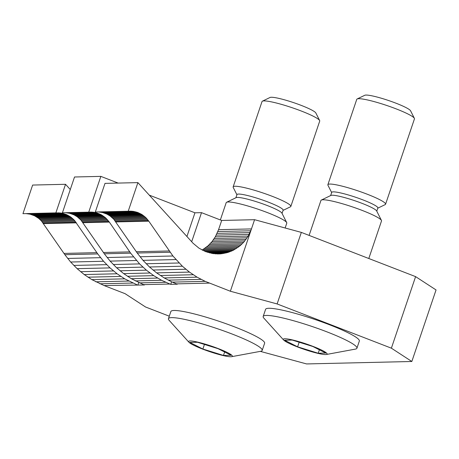 <?xml version="1.0" encoding="UTF-8"?>
<svg xmlns="http://www.w3.org/2000/svg" width="459" height="459" viewBox="0 0 459 459"><rect width="100%" height="100%" fill="white"/><g stroke="black" fill="none" stroke-linecap="round" stroke-linejoin="round"><path stroke-width="0.69" d="M188.907 342.219L169.142 320.342A49.486 6.197 18.7 0 1 168.442 318.672A49.486 6.197 18.7 0 1 171.632 317.628A49.486 6.197 18.7 0 1 224.996 331.364A49.486 6.197 18.7 0 1 262.192 350.406A49.486 6.197 18.7 0 1 260.626 351.307L231.634 356.683A23.111 2.892 18.7 0 1 230.877 356.752A23.111 2.892 18.7 0 1 208.34 351.181A23.111 2.892 18.7 0 1 188.907 342.219A23.111 2.892 18.7 0 1 190.072 340.951A23.111 2.892 18.7 0 1 217.325 348.232A23.111 2.892 18.7 0 1 231.634 356.683M168.442 318.672L170.863 311.518A49.486 6.197 18.7 0 1 171.488 310.904A49.486 6.197 18.7 0 1 174.053 310.473A49.486 6.197 18.7 0 1 224.497 323.165A49.486 6.197 18.7 0 1 264.493 342.385A49.486 6.197 18.7 0 1 264.613 343.252L262.192 350.406M236.913 194.759L233.218 187.433A30.455 3.815 18.7 0 1 233.143 186.899L262.032 101.548A30.455 3.815 18.7 0 1 262.416 101.169L270.047 97.474A24.361 3.052 18.7 0 1 271.303 97.262A24.361 3.052 18.7 0 1 296.141 103.51A24.361 3.052 18.7 0 1 315.832 112.971L319.648 120.545A30.455 3.815 18.7 0 1 319.722 121.078L290.834 206.43A30.455 3.815 18.7 0 1 290.449 206.802L283.065 210.383M262.416 101.169A30.455 3.815 18.7 0 1 263.994 100.905A30.455 3.815 18.7 0 1 295.034 108.714A30.455 3.815 18.7 0 1 319.648 120.545M233.143 186.899A30.455 3.815 18.7 0 1 235.1 186.256A30.455 3.815 18.7 0 1 267.941 194.708A30.455 3.815 18.7 0 1 290.834 206.43M235.897 197.76L236.97 194.576A24.361 3.052 18.7 0 1 238.542 194.059A24.361 3.052 18.7 0 1 264.814 200.824A24.361 3.052 18.7 0 1 283.128 210.199L282.05 213.383M220.349 219.941L226.201 202.66A31.975 4.005 18.7 0 1 226.603 202.264L236.138 197.64A24.361 3.052 18.7 0 1 237.401 197.427A24.361 3.052 18.7 0 1 262.232 203.676A24.361 3.052 18.7 0 1 281.924 213.142L286.697 222.604A31.975 4.005 18.7 0 1 286.777 223.16L285.137 227.997M226.603 202.264A31.975 4.005 18.7 0 1 228.261 201.983A31.975 4.005 18.7 0 1 260.855 210.182A31.975 4.005 18.7 0 1 286.697 222.604M189.871 342.431L202.878 349.029L223.481 355.444L231.078 355.266L218.071 348.674L197.468 342.259L189.871 342.431M204.433 344.428L202.878 349.029M224.64 352.007L223.481 355.444M331.645 192.562L327.95 185.235A30.455 3.815 18.7 0 1 327.875 184.702L356.763 99.351A30.455 3.815 18.7 0 1 357.148 98.972L364.779 95.277A24.361 3.052 18.7 0 1 366.041 95.065A24.361 3.052 18.7 0 1 390.873 101.313A24.361 3.052 18.7 0 1 410.564 110.774L414.379 118.347A30.455 3.815 18.7 0 1 414.454 118.881L385.566 204.232A30.455 3.815 18.7 0 1 385.181 204.605L377.797 208.185M357.148 98.972A30.455 3.815 18.7 0 1 358.726 98.708A30.455 3.815 18.7 0 1 389.766 106.517A30.455 3.815 18.7 0 1 414.379 118.347M327.875 184.702A30.455 3.815 18.7 0 1 329.837 184.059A30.455 3.815 18.7 0 1 362.673 192.51A30.455 3.815 18.7 0 1 385.566 204.232M330.629 195.563L331.708 192.378A24.361 3.052 18.7 0 1 333.274 191.862A24.361 3.052 18.7 0 1 359.546 198.627A24.361 3.052 18.7 0 1 377.86 208.002L376.782 211.186M309.108 235.404L320.933 200.463A31.975 4.005 18.7 0 1 321.334 200.067L330.876 195.442A24.361 3.052 18.7 0 1 332.132 195.23A24.361 3.052 18.7 0 1 356.97 201.478A24.361 3.052 18.7 0 1 376.661 210.939L381.429 220.406A31.975 4.005 18.7 0 1 381.509 220.963L368.801 258.515M321.334 200.067A31.975 4.005 18.7 0 1 322.993 199.785A31.975 4.005 18.7 0 1 355.587 207.984A31.975 4.005 18.7 0 1 381.429 220.406M283.639 340.021L263.873 318.144A49.486 6.197 18.7 0 1 263.179 316.475A49.486 6.197 18.7 0 1 266.363 315.431A49.486 6.197 18.7 0 1 319.728 329.166A49.486 6.197 18.7 0 1 356.924 348.209A49.486 6.197 18.7 0 1 355.358 349.11L326.366 354.486A23.111 2.892 18.7 0 1 325.615 354.555A23.111 2.892 18.7 0 1 303.072 348.978A23.111 2.892 18.7 0 1 283.639 340.021A23.111 2.892 18.7 0 1 284.804 338.753A23.111 2.892 18.7 0 1 312.057 346.034A23.111 2.892 18.7 0 1 326.366 354.486M356.924 348.209L359.345 341.054A49.486 6.197 -161.3 0 0 322.149 322.011A49.486 6.197 -161.3 0 0 268.785 308.276A49.486 6.197 -161.3 0 0 265.6 309.32L263.179 316.475M260.305 351.364L306.572 363.935L411.832 361.491L391.384 348.18L277.121 303.944L230.361 291.241L251.457 228.921L248.204 236.075L243.626 242.346L239.437 246.305L233.052 250.407L227.807 252.502L220.458 253.884L212.993 253.609L205.741 251.687L199.017 248.199L193.119 243.304L137.895 182.619L128.21 211.238L95.317 212.001L105.002 183.382L137.895 182.619M230.361 291.241L205.173 281.356L197.095 277.167L189.469 272.101L182.378 266.22L172.923 255.996L148.808 221.175L145.836 217.618L141.997 214.565L137.654 212.431L132.99 211.306L128.21 211.238M98.369 211.926L102.455 212.5L106.981 214.141L110.12 216.011L113.798 219.27L137.224 253.018L143.013 260.339L149.485 266.983L156.576 272.864L164.202 277.93L172.28 282.119L177.306 284.201L170.725 284.351L169.882 284.023L143.569 284.637L144.413 284.964L104.095 285.55L125.1 293.685L145.549 306.996L169.285 316.188M191.673 241.75L201.518 212.655L221.686 220.458L254.579 219.695L251.457 228.921L218.559 229.684L215.311 236.838L211.989 241.641L208.002 245.829L202.178 250.069M411.832 361.491L436.05 289.945L415.602 276.628L301.339 232.397L254.579 219.695M100.848 176.376L74.53 176.99L62.424 212.764L88.736 212.15L100.848 176.376L118.147 183.078M201.518 212.655L194.943 212.804L149.273 195.127M209.356 283.111L176.463 283.874M55.843 212.913L65.528 184.294L32.635 185.057L22.95 213.676L56.784 212.85M26.002 213.607L30.087 214.181L34.62 215.822L38.734 218.427L41.436 220.945L64.857 254.693L70.646 262.02L77.123 268.658L84.209 274.545L91.834 279.611L104.095 285.55M169.882 284.023L161.608 280.294L153.748 275.658L146.381 270.173L139.588 263.902L130.643 253.167L109.34 222.087L105.461 217.692L101.479 214.858L97.038 212.97L93.516 212.219L88.736 212.15M170.725 284.351L171.591 281.792M186.916 236.517L194.943 212.804M65.476 212.689L69.561 213.263L74.088 214.904L77.227 216.774L80.904 220.033L104.325 253.781L110.12 261.102L116.592 267.746L123.683 273.627L131.308 278.693L143.569 284.637M70.29 189.527L65.528 184.294M136.989 284.787L124.728 278.848L117.102 273.782L110.017 267.895L103.539 261.257L97.75 253.93L74.329 220.182L70.646 216.929L66.412 214.554L61.81 213.165L58.236 212.815M137.832 285.114L138.698 282.555M391.384 348.18L415.602 276.628M277.121 303.944L301.339 232.397M132.806 283.037L99.913 283.8M128.715 281.057L95.822 281.82M124.728 278.848L91.834 279.611M120.855 276.421L87.962 277.184M117.102 273.782L84.209 274.545M113.488 270.936L80.595 271.699M110.017 267.895L77.123 268.658M106.695 264.665L73.801 265.428M103.539 261.257L70.646 262.02M100.555 257.677L67.662 258.44M97.75 253.93L64.857 254.693M76.441 222.85L43.548 223.613M75.913 222.104L43.014 222.867M75.144 221.123L42.251 221.886M74.329 220.182L41.436 220.945M73.469 219.293L40.576 220.056M72.568 218.455L39.675 219.218M71.627 217.664L38.734 218.427M70.646 216.929L37.753 217.692M69.63 216.246L36.737 217.009M68.586 215.621L35.693 216.384M67.513 215.059L34.62 215.822M66.412 214.554L33.518 215.317M65.287 214.112L32.394 214.875M64.145 213.733L31.246 214.496M62.981 213.418L30.087 214.181M61.81 213.165L28.911 213.928M60.622 212.982L27.729 213.745M59.429 212.867L26.536 213.63M165.699 282.274L139.387 282.882M161.608 280.294L135.296 280.902M157.621 278.085L131.308 278.693M153.748 275.658L127.436 276.266M149.995 273.019L123.683 273.627M146.381 270.173L120.063 270.787M142.91 267.132L116.592 267.746M139.588 263.902L113.275 264.516M136.432 260.494L110.12 261.102M133.449 256.914L107.131 257.522M130.643 253.167L104.325 253.781M109.34 222.087L83.022 222.701M108.806 221.341L82.488 221.949M108.037 220.36L81.719 220.968M107.222 219.419L80.904 220.033M106.362 218.53L80.05 219.144M105.461 217.692L79.143 218.3M104.52 216.9L78.202 217.509M103.539 216.166L77.227 216.774M102.523 215.483L76.211 216.091M101.479 214.858L75.167 215.472M100.406 214.296L74.088 214.904M99.305 213.791L72.987 214.399M98.18 213.349L71.868 213.957M97.038 212.97L70.72 213.578M95.874 212.655L69.561 213.263M94.703 212.402L68.385 213.016M93.516 212.219L67.203 212.833M92.322 212.104L66.01 212.712M91.129 212.052L89.677 212.087M130.603 211.14L129.151 211.169M131.796 211.186L98.903 211.949M132.99 211.306L100.096 212.069M134.171 211.49L101.278 212.253M135.348 211.737L102.455 212.5M136.507 212.052L103.614 212.815M137.654 212.431L104.761 213.194M138.779 212.873L105.886 213.636M139.875 213.378L106.981 214.141M140.953 213.946L108.06 214.709M141.997 214.565L109.104 215.328M143.013 215.248L110.12 216.011M143.988 215.982L111.095 216.746M144.935 216.774L112.036 217.537M145.836 217.618L112.943 218.381M146.696 218.507L113.798 219.27M147.511 219.442L114.612 220.205M148.274 220.423L115.381 221.186M148.808 221.175L115.915 221.938M170.117 252.255L137.224 253.018M172.923 255.996L140.029 256.759M175.906 259.576L143.013 260.339M179.062 262.99L146.169 263.753M182.378 266.22L149.485 266.983M185.855 269.261L152.962 270.024M189.469 272.101L156.576 272.864M193.222 274.74L160.329 275.503M197.095 277.167L164.202 277.93M201.082 279.376L168.189 280.139M205.173 281.356L172.28 282.119M221.686 220.458L218.559 229.684M217.882 231.543L250.775 230.779M217.113 233.356L250.006 232.593M216.252 235.123L249.145 234.36M215.311 236.838L248.204 236.075M214.284 238.502L247.177 237.739M213.177 240.103L246.07 239.34M211.989 241.641L244.882 240.877M210.733 243.109L243.626 242.346M209.402 244.509L242.295 243.746M208.002 245.829L240.9 245.066M206.544 247.068L239.437 246.305M205.024 248.227L237.917 247.464M203.452 249.3L236.345 248.537M202.568 250.264L234.721 249.518M204.278 251.073L233.052 250.407M206.028 251.79L231.336 251.205M207.812 252.41L229.586 251.899M209.625 252.926L227.807 252.502M211.461 253.339L225.994 253.001M213.326 253.649L224.164 253.397M215.214 253.861L222.317 253.695M217.216 253.959L220.458 253.884M292.205 340.062L284.609 340.234L297.61 346.826L318.213 353.246L325.81 353.069L312.803 346.476L292.205 340.062M319.378 349.81L318.213 353.246M299.17 342.23L297.61 346.826M96.855 252.651L63.962 253.414M129.748 251.888L103.436 252.496M169.222 250.97L136.329 251.733"/></g></svg>
